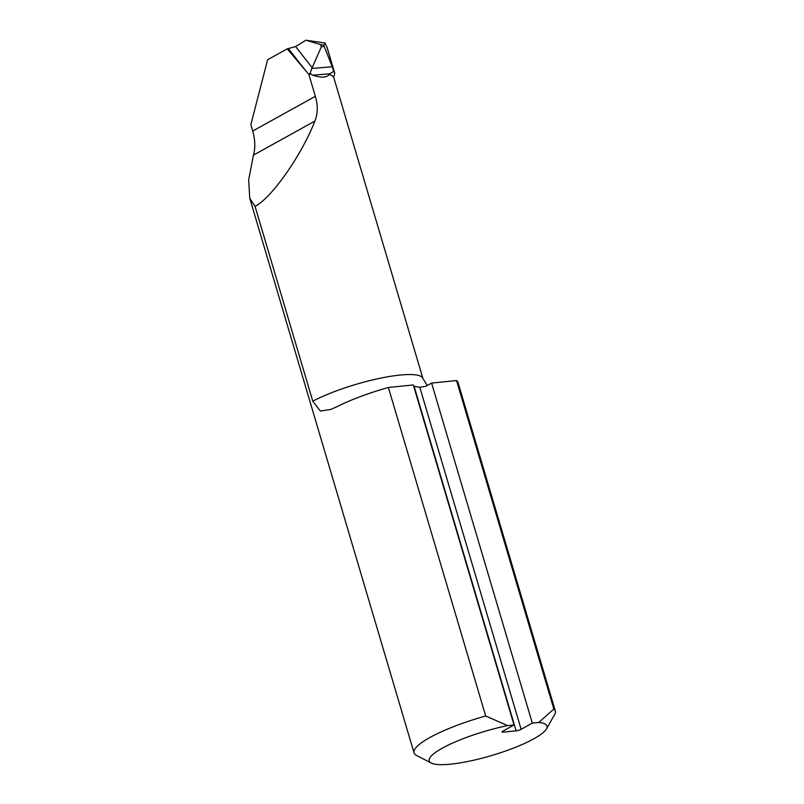 <?xml version="1.0" encoding="UTF-8"?>
<svg xmlns="http://www.w3.org/2000/svg" width="804" height="804" viewBox="0 0 804 804"><rect width="100%" height="100%" fill="white"/><g stroke="black" fill="none" stroke-linecap="round" stroke-linejoin="round"><path stroke-width="1.21" d="M333.75 77.053L334.765 73.305L327.097 47.426L325.017 43.044L305.922 40.2L295.631 46.552L287.269 48.843L267.621 59.737L250.848 124.68L252.727 131.032C255.21 140.037 255.451 148.067 253.441 155.132L248.657 179.915L249.753 198.226L255.079 206.427C272.003 197.452 301.369 155.564 314.927 121.062C317.871 113.434 318.012 105.193 315.349 96.319L308.867 74.44L310.103 73.365L312.726 75.214L330.012 73.747L333.76 71.194L332.243 66.742L311.781 68.481L310.103 73.365M334.765 73.305L333.76 71.194M330.012 73.747L329.218 74.551C326.655 77.737 321.158 77.958 312.726 75.214M255.079 206.427L312.776 401.216L320.414 411.065L331.017 409.377L337.449 406.452A73.687 15.065 163.5 0 1 388.382 387.488L485.686 715.982A73.687 15.065 163.5 0 0 414.04 752.876A73.687 15.065 163.5 0 0 416.492 755.428L431.276 763.046A61.405 12.552 -16.5 0 1 447.788 745.328A61.405 12.552 -16.5 0 1 507.585 725.62L485.686 715.982M325.017 43.044L323.801 45.145L324.153 46.341L332.243 66.742M323.801 45.145L320.615 44.612L321.298 46.913L324.153 46.341M305.922 40.2L320.615 44.612M321.298 46.913L312.193 67.667A1530.183 915.977 82.5 0 1 295.631 46.552M288.556 48.742A1535.097 918.912 -97.5 0 0 306.887 72.149L308.867 74.44M311.781 68.481L312.193 67.667M456.531 380.543L553.835 709.038L538.76 722.454A61.405 12.552 -16.5 0 1 546.429 728.937L554.68 714.495A73.687 15.065 163.5 0 0 555.343 711.017L458.039 382.523A73.687 15.065 163.5 0 0 456.531 380.543L431.597 383.086L532.308 723.108L521.123 729.308L419.819 387.317L414.06 386.191L516.138 730.826L503.354 732.132A3.688 0.754 163.5 0 1 502.058 731.941A3.688 0.754 163.5 0 1 502.842 731.168L514.037 724.967L413.316 384.945L388.382 387.488M555.343 711.017A73.687 15.065 163.5 0 0 553.835 709.038M538.76 722.454L532.308 723.108M431.597 383.086L425.829 386.272L419.819 387.317M514.037 724.967L507.585 725.62M516.138 730.826A3.688 0.754 163.5 0 0 521.123 729.308M546.429 728.937A61.405 12.552 -16.5 0 1 491.676 755.509A61.405 12.552 -16.5 0 1 431.276 763.046M306.887 72.149L287.269 48.843M308.867 74.45A65.767 13.447 -16.5 0 1 310.897 74.229M329.218 74.551A65.767 13.447 -16.5 0 1 333.821 77.717L422.934 378.543A65.767 13.447 163.5 0 0 380.614 378.141A65.767 13.447 163.5 0 0 312.776 401.216M326.906 46.923L334.595 72.883M503.354 732.132L503.033 731.067M252.727 131.032L315.349 96.319M253.441 155.132L314.927 121.062M333.771 76.923L333.821 77.717M249.753 198.226L414.04 752.876M422.934 378.543L427.205 385.518"/></g></svg>
